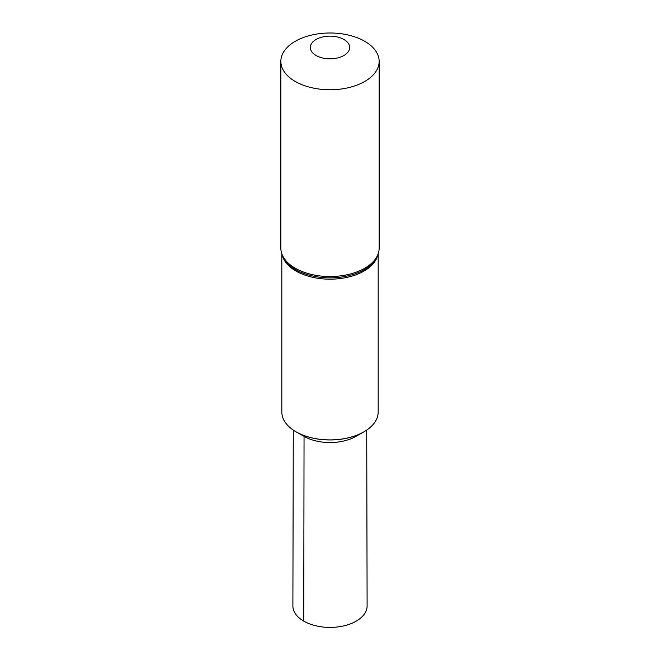 <?xml version="1.0" encoding="UTF-8"?>
<svg xmlns="http://www.w3.org/2000/svg" width="660" height="660" viewBox="0 0 660 660"><rect width="100%" height="100%" fill="white"/><g stroke="black" fill="none" stroke-linecap="round" stroke-linejoin="round"><path stroke-width="0.99" d="M378.172 254.248L378.172 412.087A48.172 27.811 180 0 1 363.751 431.929A48.172 27.811 180 0 1 296.249 431.929A48.172 27.811 180 0 1 295.936 431.755A48.172 27.811 180 0 1 281.828 412.087L281.828 254.248M363.643 431.995A47.858 27.629 180 0 1 363.536 432.053A47.858 27.629 180 0 1 296.464 432.053A47.858 27.629 180 0 1 296.356 431.995M295.243 81.444A49.153 28.38 180 0 1 280.846 61.38A49.153 28.38 180 0 1 330 33A49.153 28.38 180 0 1 379.153 61.38A49.153 28.38 180 0 1 348.81 87.599A49.153 28.38 180 0 1 295.243 81.444M316.099 55.506A19.66 11.352 180 0 1 324.91 36.514A19.66 11.352 180 0 1 348.991 50.416A19.66 11.352 180 0 1 316.099 55.506M296.464 432.053L304.285 436.483A36.704 21.194 180 0 0 355.715 436.483L363.536 432.053A47.858 27.629 180 0 1 296.464 432.053L296.249 431.929M366.721 430.081L367.108 605.954A37.108 21.425 180 0 1 344.223 625.771A37.108 21.425 180 0 1 303.757 621.134A37.108 21.425 180 0 1 292.891 605.954L293.279 430.081M304.046 436.351L303.757 621.134M377.454 256.129A48.172 27.811 180 0 1 344.536 277.876A48.172 27.811 180 0 1 295.936 271.029A48.172 27.811 180 0 1 282.546 256.129M295.589 269.618A48.667 28.091 180 0 1 284.93 260.353C282.249 256.55 280.888 252.483 280.846 248.152A49.153 28.38 180 0 0 295.243 268.216A49.153 28.38 180 0 0 348.81 274.37A49.153 28.38 180 0 0 379.153 248.152C379.112 252.483 377.751 256.55 375.07 260.353A48.667 28.091 180 0 1 295.589 269.618M280.846 61.38L280.846 248.152M379.153 61.38L379.153 248.152"/></g></svg>
